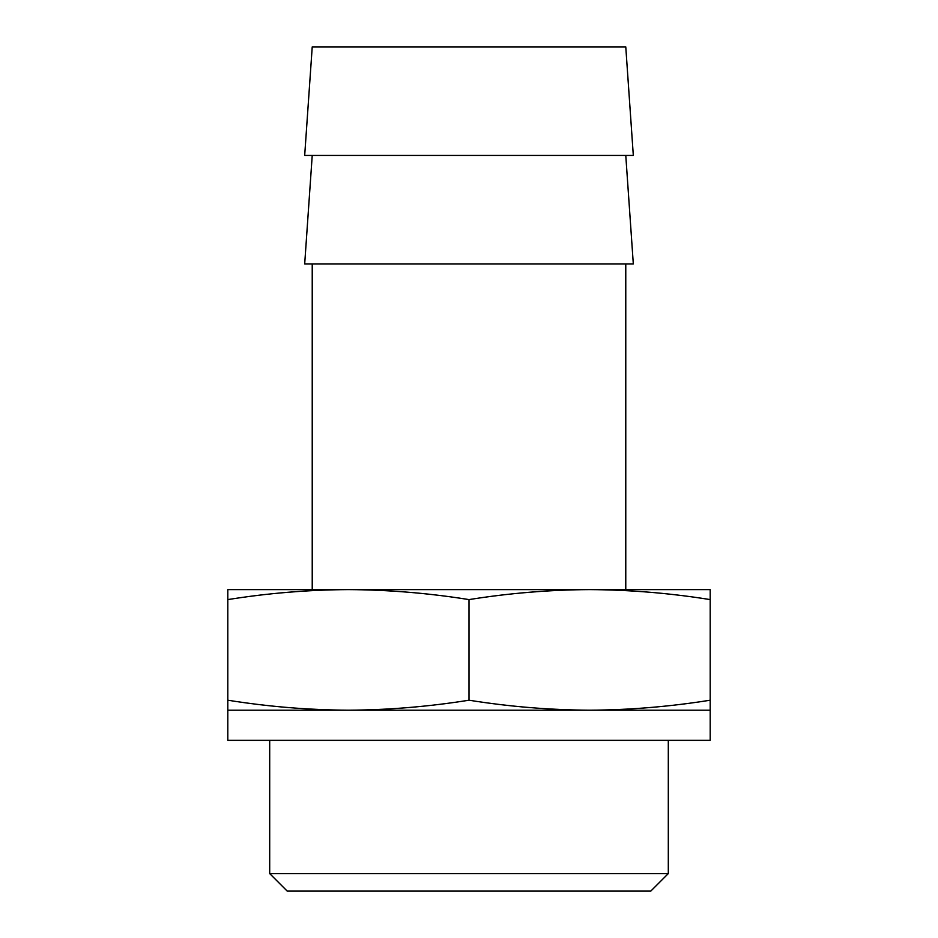 <?xml version="1.0" encoding="UTF-8"?>
<svg xmlns="http://www.w3.org/2000/svg" width="938" height="938" viewBox="0 0 938 938"><rect width="100%" height="100%" fill="white"/><g stroke="black" fill="none" stroke-linecap="round" stroke-linejoin="round"><path stroke-width="1.41" d="M227.805 710.195L227.805 700.205C267.998 706.642 308.203 709.972 348.397 710.195C388.602 709.972 428.795 706.642 469 700.205C509.205 706.642 549.398 709.972 589.603 710.195C629.797 709.972 670.002 706.642 710.195 700.205L710.195 710.195L227.805 710.195L227.805 740.352L710.195 740.352L710.195 710.195M710.195 599.593C670.002 593.156 629.797 589.826 589.603 589.603L710.195 589.603L710.195 700.205M469 599.593C428.795 593.156 388.602 589.826 348.397 589.603L589.603 589.603C549.398 589.826 509.205 593.156 469 599.593L469 700.205M348.397 589.603C308.203 589.826 267.998 593.156 227.805 599.593L227.805 589.603L348.397 589.603L312.225 589.603L312.225 263.977M668.302 873.583L269.698 873.583L287.216 891.1L650.784 891.1L668.302 873.583L668.302 740.352M269.698 873.583L269.698 740.352M589.603 589.603L625.775 589.603L625.775 263.977M312.225 155.438L304.686 263.977L633.314 263.977L625.775 155.438M304.686 155.438L633.314 155.438L625.775 46.9L312.225 46.9L304.686 155.438M227.805 599.593L227.805 700.205"/></g></svg>
